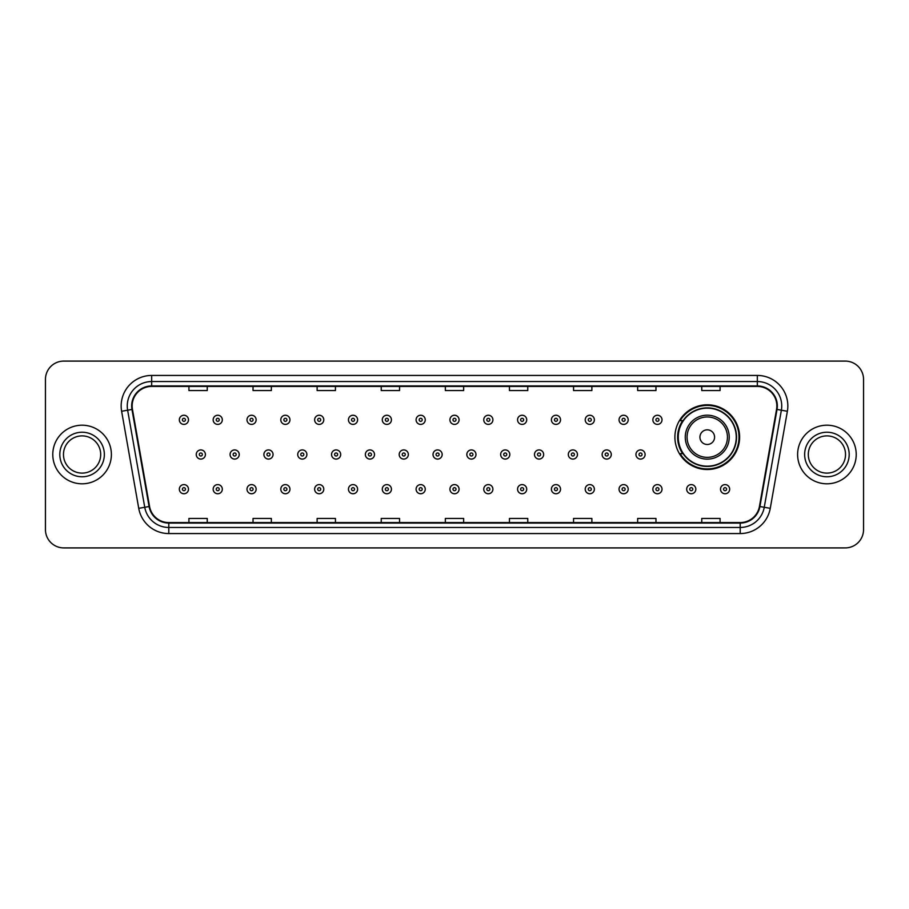 <?xml version="1.0" encoding="UTF-8"?>
<svg xmlns="http://www.w3.org/2000/svg" width="909" height="909" viewBox="0 0 909 909"><rect width="100%" height="100%" fill="white"/><g stroke="black" fill="none" stroke-linecap="round" stroke-linejoin="round"><path stroke-width="1.36" d="M674.898 437.161A32.36 32.36 0 0 0 707.259 469.521A32.36 32.36 0 0 0 739.619 437.161A32.36 32.36 0 0 0 707.259 404.8A32.36 32.36 0 0 0 674.898 437.161M682.659 453.648A29.611 29.611 0 0 1 682.659 420.674M45.45 379.405L45.45 529.595A18.316 18.316 0 0 0 63.766 547.911L845.234 547.911A18.316 18.316 0 0 0 863.55 529.595L863.55 379.405A18.316 18.316 0 0 0 845.234 361.089L63.766 361.089A18.316 18.316 0 0 0 45.45 379.405L45.45 529.595M52.779 454.5A29.304 29.304 0 0 0 82.083 483.804A29.304 29.304 0 0 0 111.387 454.5A29.304 29.304 0 0 0 82.083 425.196A29.304 29.304 0 0 0 52.779 454.5A29.304 29.304 0 0 0 82.083 483.804A29.304 29.304 0 0 0 111.387 454.5A29.304 29.304 0 0 0 82.083 425.196A29.304 29.304 0 0 0 52.779 454.5M797.613 454.5A29.304 29.304 0 0 0 826.917 483.804A29.304 29.304 0 0 0 856.221 454.5A29.304 29.304 0 0 0 826.917 425.196A29.304 29.304 0 0 0 797.613 454.5A29.304 29.304 0 0 0 826.917 483.804A29.304 29.304 0 0 0 856.221 454.5A29.304 29.304 0 0 0 826.917 425.196A29.304 29.304 0 0 0 797.613 454.5M132.146 405.959A19.532 19.532 0 0 1 151.678 386.427L757.322 386.427A19.532 19.532 0 0 1 776.559 409.357L759.447 506.427A19.532 19.532 0 0 1 740.199 522.573L168.801 522.573A19.532 19.532 0 0 1 149.553 506.427L132.441 409.357A19.532 19.532 0 0 1 132.146 405.959M131.657 405.959A20.021 20.021 0 0 0 131.964 409.436L149.076 506.518A20.021 20.021 0 0 0 168.801 523.061L740.199 523.061A20.021 20.021 0 0 0 759.924 506.518L777.036 409.436A20.021 20.021 0 0 0 757.322 385.939L151.678 385.939A20.021 20.021 0 0 0 131.657 405.959M121.624 411.266A30.531 30.531 0 0 1 151.678 375.44L757.322 375.44A30.531 30.531 0 0 1 787.376 411.266L770.264 508.336A30.531 30.531 0 0 1 740.199 533.56L168.801 533.56A30.531 30.531 0 0 1 138.736 508.336L121.624 411.266L127.635 410.209A24.418 24.418 0 0 1 151.678 381.541L757.322 381.541A24.418 24.418 0 0 1 781.365 410.209L764.253 507.279A24.418 24.418 0 0 1 740.199 527.459L168.801 527.459A24.418 24.418 0 0 1 144.747 507.279L127.635 410.209A24.418 24.418 0 0 1 127.26 405.959M845.234 361.089L63.766 361.089M63.766 547.911L845.234 547.911M863.55 529.595L863.55 379.405M445.342 386.427L445.342 390.563L463.658 390.563L463.658 386.427M381.235 386.427L381.235 390.563L399.551 390.563L399.551 386.427M317.127 386.427L317.127 390.563L335.444 390.563L335.444 386.427M253.032 386.427L253.032 390.563L271.348 390.563L271.348 386.427M188.924 386.427L188.924 390.563L207.241 390.563L207.241 386.427M509.449 386.427L509.449 390.563L527.765 390.563L527.765 386.427M573.556 386.427L573.556 390.563L591.873 390.563L591.873 386.427M637.652 386.427L637.652 390.563L655.968 390.563L655.968 386.427M701.759 386.427L701.759 390.563L720.076 390.563L720.076 386.427M463.658 522.573L463.658 518.437L445.342 518.437L445.342 522.573M399.551 522.573L399.551 518.437L381.235 518.437L381.235 522.573M335.444 522.573L335.444 518.437L317.127 518.437L317.127 522.573M271.348 522.573L271.348 518.437L253.032 518.437L253.032 522.573M207.241 522.573L207.241 518.437L188.924 518.437L188.924 522.573M527.765 522.573L527.765 518.437L509.449 518.437L509.449 522.573M591.873 522.573L591.873 518.437L573.556 518.437L573.556 522.573M655.968 522.573L655.968 518.437L637.652 518.437L637.652 522.573M720.076 522.573L720.076 518.437L701.759 518.437L701.759 522.573M100.694 454.5A18.612 18.612 0 0 0 82.083 435.888A18.612 18.612 0 0 0 63.471 454.5A18.612 18.612 0 0 0 82.083 473.112A18.612 18.612 0 0 0 100.694 454.5A18.612 18.612 0 0 1 82.083 473.112A18.612 18.612 0 0 1 63.471 454.5M714.588 437.161A7.329 7.329 0 0 0 707.259 429.832A7.329 7.329 0 0 0 699.93 437.161A7.329 7.329 0 0 0 707.259 444.49A7.329 7.329 0 0 0 714.588 437.161M729.234 437.161A21.975 21.975 0 0 0 707.259 415.186A21.975 21.975 0 0 0 685.272 437.161A21.975 21.975 0 0 0 707.259 459.136A21.975 21.975 0 0 0 729.234 437.161A21.975 21.975 0 0 1 707.259 459.136A21.975 21.975 0 0 1 685.272 437.161M736.256 437.161A28.997 28.997 0 0 0 707.259 408.164A28.997 28.997 0 0 0 678.262 437.161A28.997 28.997 0 0 0 707.259 466.158A28.997 28.997 0 0 0 736.256 437.161M739.006 437.161A31.747 31.747 0 0 1 680.125 453.648L683.068 453.648A29.27 29.27 0 0 0 736.529 437.229A29.27 29.27 0 0 0 683.068 420.674L680.125 420.674A31.747 31.747 0 0 1 739.006 437.161M845.529 454.5A18.612 18.612 0 0 0 826.917 435.888A18.612 18.612 0 0 0 808.306 454.5A18.612 18.612 0 0 0 826.917 473.112A18.612 18.612 0 0 0 845.529 454.5A18.612 18.612 0 0 1 826.917 473.112A18.612 18.612 0 0 1 808.306 454.5M188.493 419.822A4.579 4.579 0 0 1 183.913 424.401A4.579 4.579 0 0 1 179.334 419.822A4.579 4.579 0 0 1 183.913 415.243A4.579 4.579 0 0 1 188.493 419.822A4.579 4.579 0 0 0 183.913 415.243A4.579 4.579 0 0 0 179.334 419.822M222.319 419.822A4.579 4.579 0 0 1 217.74 424.401A4.579 4.579 0 0 1 213.16 419.822A4.579 4.579 0 0 1 217.74 415.243A4.579 4.579 0 0 1 222.319 419.822A4.579 4.579 0 0 0 217.74 415.243A4.579 4.579 0 0 0 213.16 419.822M256.145 419.822A4.579 4.579 0 0 1 251.566 424.401A4.579 4.579 0 0 1 246.987 419.822A4.579 4.579 0 0 1 251.566 415.243A4.579 4.579 0 0 1 256.145 419.822A4.579 4.579 0 0 0 251.566 415.243A4.579 4.579 0 0 0 246.987 419.822M289.96 419.822A4.579 4.579 0 0 1 285.381 424.401A4.579 4.579 0 0 1 280.801 419.822A4.579 4.579 0 0 1 285.381 415.243A4.579 4.579 0 0 1 289.96 419.822A4.579 4.579 0 0 0 285.381 415.243A4.579 4.579 0 0 0 280.801 419.822M323.786 419.822A4.579 4.579 0 0 1 319.207 424.401A4.579 4.579 0 0 1 314.628 419.822A4.579 4.579 0 0 1 319.207 415.243A4.579 4.579 0 0 1 323.786 419.822A4.579 4.579 0 0 0 319.207 415.243A4.579 4.579 0 0 0 314.628 419.822M357.612 419.822A4.579 4.579 0 0 1 353.033 424.401A4.579 4.579 0 0 1 348.454 419.822A4.579 4.579 0 0 1 353.033 415.243A4.579 4.579 0 0 1 357.612 419.822A4.579 4.579 0 0 0 353.033 415.243A4.579 4.579 0 0 0 348.454 419.822M391.438 419.822A4.579 4.579 0 0 1 386.859 424.401A4.579 4.579 0 0 1 382.28 419.822A4.579 4.579 0 0 1 386.859 415.243A4.579 4.579 0 0 1 391.438 419.822A4.579 4.579 0 0 0 386.859 415.243A4.579 4.579 0 0 0 382.28 419.822M425.253 419.822A4.579 4.579 0 0 1 420.674 424.401A4.579 4.579 0 0 1 416.095 419.822A4.579 4.579 0 0 1 420.674 415.243A4.579 4.579 0 0 1 425.253 419.822A4.579 4.579 0 0 0 420.674 415.243A4.579 4.579 0 0 0 416.095 419.822M459.079 419.822A4.579 4.579 0 0 1 454.5 424.401A4.579 4.579 0 0 1 449.921 419.822A4.579 4.579 0 0 1 454.5 415.243A4.579 4.579 0 0 1 459.079 419.822A4.579 4.579 0 0 0 454.5 415.243A4.579 4.579 0 0 0 449.921 419.822M492.905 419.822A4.579 4.579 0 0 1 488.326 424.401A4.579 4.579 0 0 1 483.747 419.822A4.579 4.579 0 0 1 488.326 415.243A4.579 4.579 0 0 1 492.905 419.822A4.579 4.579 0 0 0 488.326 415.243A4.579 4.579 0 0 0 483.747 419.822M526.72 419.822A4.579 4.579 0 0 1 522.141 424.401A4.579 4.579 0 0 1 517.562 419.822A4.579 4.579 0 0 1 522.141 415.243A4.579 4.579 0 0 1 526.72 419.822A4.579 4.579 0 0 0 522.141 415.243A4.579 4.579 0 0 0 517.562 419.822M560.546 419.822A4.579 4.579 0 0 1 555.967 424.401A4.579 4.579 0 0 1 551.388 419.822A4.579 4.579 0 0 1 555.967 415.243A4.579 4.579 0 0 1 560.546 419.822A4.579 4.579 0 0 0 555.967 415.243A4.579 4.579 0 0 0 551.388 419.822M594.372 419.822A4.579 4.579 0 0 1 589.793 424.401A4.579 4.579 0 0 1 585.214 419.822A4.579 4.579 0 0 1 589.793 415.243A4.579 4.579 0 0 1 594.372 419.822A4.579 4.579 0 0 0 589.793 415.243A4.579 4.579 0 0 0 585.214 419.822M628.199 419.822A4.579 4.579 0 0 1 623.619 424.401A4.579 4.579 0 0 1 619.04 419.822A4.579 4.579 0 0 1 623.619 415.243A4.579 4.579 0 0 1 628.199 419.822A4.579 4.579 0 0 0 623.619 415.243A4.579 4.579 0 0 0 619.04 419.822M662.013 419.822A4.579 4.579 0 0 1 657.434 424.401A4.579 4.579 0 0 1 652.855 419.822A4.579 4.579 0 0 1 657.434 415.243A4.579 4.579 0 0 1 662.013 419.822A4.579 4.579 0 0 0 657.434 415.243A4.579 4.579 0 0 0 652.855 419.822M196.253 454.5A4.579 4.579 0 0 1 200.832 449.921A4.579 4.579 0 0 1 205.411 454.5A4.579 4.579 0 0 1 200.832 459.079A4.579 4.579 0 0 1 196.253 454.5A4.579 4.579 0 0 0 200.832 459.079A4.579 4.579 0 0 0 205.411 454.5M230.068 454.5A4.579 4.579 0 0 1 234.647 449.921A4.579 4.579 0 0 1 239.226 454.5A4.579 4.579 0 0 1 234.647 459.079A4.579 4.579 0 0 1 230.068 454.5A4.579 4.579 0 0 0 234.647 459.079A4.579 4.579 0 0 0 239.226 454.5M263.894 454.5A4.579 4.579 0 0 1 268.473 449.921A4.579 4.579 0 0 1 273.052 454.5A4.579 4.579 0 0 1 268.473 459.079A4.579 4.579 0 0 1 263.894 454.5A4.579 4.579 0 0 0 268.473 459.079A4.579 4.579 0 0 0 273.052 454.5M297.72 454.5A4.579 4.579 0 0 1 302.299 449.921A4.579 4.579 0 0 1 306.878 454.5A4.579 4.579 0 0 1 302.299 459.079A4.579 4.579 0 0 1 297.72 454.5A4.579 4.579 0 0 0 302.299 459.079A4.579 4.579 0 0 0 306.878 454.5M331.546 454.5A4.579 4.579 0 0 1 336.114 449.921A4.579 4.579 0 0 1 340.693 454.5A4.579 4.579 0 0 1 336.114 459.079A4.579 4.579 0 0 1 331.546 454.5A4.579 4.579 0 0 0 336.114 459.079A4.579 4.579 0 0 0 340.693 454.5M365.361 454.5A4.579 4.579 0 0 1 369.94 449.921A4.579 4.579 0 0 1 374.519 454.5A4.579 4.579 0 0 1 369.94 459.079A4.579 4.579 0 0 1 365.361 454.5A4.579 4.579 0 0 0 369.94 459.079A4.579 4.579 0 0 0 374.519 454.5M399.187 454.5A4.579 4.579 0 0 1 403.766 449.921A4.579 4.579 0 0 1 408.346 454.5A4.579 4.579 0 0 1 403.766 459.079A4.579 4.579 0 0 1 399.187 454.5A4.579 4.579 0 0 0 403.766 459.079A4.579 4.579 0 0 0 408.346 454.5M433.014 454.5A4.579 4.579 0 0 1 437.593 449.921A4.579 4.579 0 0 1 442.172 454.5A4.579 4.579 0 0 1 437.593 459.079A4.579 4.579 0 0 1 433.014 454.5A4.579 4.579 0 0 0 437.593 459.079A4.579 4.579 0 0 0 442.172 454.5M466.828 454.5A4.579 4.579 0 0 1 471.407 449.921A4.579 4.579 0 0 1 475.986 454.5A4.579 4.579 0 0 1 471.407 459.079A4.579 4.579 0 0 1 466.828 454.5A4.579 4.579 0 0 0 471.407 459.079A4.579 4.579 0 0 0 475.986 454.5M500.654 454.5A4.579 4.579 0 0 1 505.234 449.921A4.579 4.579 0 0 1 509.813 454.5A4.579 4.579 0 0 1 505.234 459.079A4.579 4.579 0 0 1 500.654 454.5A4.579 4.579 0 0 0 505.234 459.079A4.579 4.579 0 0 0 509.813 454.5M534.481 454.5A4.579 4.579 0 0 1 539.06 449.921A4.579 4.579 0 0 1 543.639 454.5A4.579 4.579 0 0 1 539.06 459.079A4.579 4.579 0 0 1 534.481 454.5A4.579 4.579 0 0 0 539.06 459.079A4.579 4.579 0 0 0 543.639 454.5M568.307 454.5A4.579 4.579 0 0 1 572.886 449.921A4.579 4.579 0 0 1 577.454 454.5A4.579 4.579 0 0 1 572.886 459.079A4.579 4.579 0 0 1 568.307 454.5A4.579 4.579 0 0 0 572.886 459.079A4.579 4.579 0 0 0 577.454 454.5M602.122 454.5A4.579 4.579 0 0 1 606.701 449.921A4.579 4.579 0 0 1 611.28 454.5A4.579 4.579 0 0 1 606.701 459.079A4.579 4.579 0 0 1 602.122 454.5A4.579 4.579 0 0 0 606.701 459.079A4.579 4.579 0 0 0 611.28 454.5M635.948 454.5A4.579 4.579 0 0 1 640.527 449.921A4.579 4.579 0 0 1 645.106 454.5A4.579 4.579 0 0 1 640.527 459.079A4.579 4.579 0 0 1 635.948 454.5A4.579 4.579 0 0 0 640.527 459.079A4.579 4.579 0 0 0 645.106 454.5M179.334 489.178A4.579 4.579 0 0 1 183.913 484.599A4.579 4.579 0 0 1 188.493 489.178A4.579 4.579 0 0 1 183.913 493.757A4.579 4.579 0 0 1 179.334 489.178A4.579 4.579 0 0 0 183.913 493.757A4.579 4.579 0 0 0 188.493 489.178M213.16 489.178A4.579 4.579 0 0 1 217.74 484.599A4.579 4.579 0 0 1 222.319 489.178A4.579 4.579 0 0 1 217.74 493.757A4.579 4.579 0 0 1 213.16 489.178A4.579 4.579 0 0 0 217.74 493.757A4.579 4.579 0 0 0 222.319 489.178M246.987 489.178A4.579 4.579 0 0 1 251.566 484.599A4.579 4.579 0 0 1 256.145 489.178A4.579 4.579 0 0 1 251.566 493.757A4.579 4.579 0 0 1 246.987 489.178A4.579 4.579 0 0 0 251.566 493.757A4.579 4.579 0 0 0 256.145 489.178M280.801 489.178A4.579 4.579 0 0 1 285.381 484.599A4.579 4.579 0 0 1 289.96 489.178A4.579 4.579 0 0 1 285.381 493.757A4.579 4.579 0 0 1 280.801 489.178A4.579 4.579 0 0 0 285.381 493.757A4.579 4.579 0 0 0 289.96 489.178M314.628 489.178A4.579 4.579 0 0 1 319.207 484.599A4.579 4.579 0 0 1 323.786 489.178A4.579 4.579 0 0 1 319.207 493.757A4.579 4.579 0 0 1 314.628 489.178A4.579 4.579 0 0 0 319.207 493.757A4.579 4.579 0 0 0 323.786 489.178M348.454 489.178A4.579 4.579 0 0 1 353.033 484.599A4.579 4.579 0 0 1 357.612 489.178A4.579 4.579 0 0 1 353.033 493.757A4.579 4.579 0 0 1 348.454 489.178A4.579 4.579 0 0 0 353.033 493.757A4.579 4.579 0 0 0 357.612 489.178M382.28 489.178A4.579 4.579 0 0 1 386.859 484.599A4.579 4.579 0 0 1 391.438 489.178A4.579 4.579 0 0 1 386.859 493.757A4.579 4.579 0 0 1 382.28 489.178A4.579 4.579 0 0 0 386.859 493.757A4.579 4.579 0 0 0 391.438 489.178M416.095 489.178A4.579 4.579 0 0 1 420.674 484.599A4.579 4.579 0 0 1 425.253 489.178A4.579 4.579 0 0 1 420.674 493.757A4.579 4.579 0 0 1 416.095 489.178A4.579 4.579 0 0 0 420.674 493.757A4.579 4.579 0 0 0 425.253 489.178M449.921 489.178A4.579 4.579 0 0 1 454.5 484.599A4.579 4.579 0 0 1 459.079 489.178A4.579 4.579 0 0 1 454.5 493.757A4.579 4.579 0 0 1 449.921 489.178A4.579 4.579 0 0 0 454.5 493.757A4.579 4.579 0 0 0 459.079 489.178M483.747 489.178A4.579 4.579 0 0 1 488.326 484.599A4.579 4.579 0 0 1 492.905 489.178A4.579 4.579 0 0 1 488.326 493.757A4.579 4.579 0 0 1 483.747 489.178A4.579 4.579 0 0 0 488.326 493.757A4.579 4.579 0 0 0 492.905 489.178M517.562 489.178A4.579 4.579 0 0 1 522.141 484.599A4.579 4.579 0 0 1 526.72 489.178A4.579 4.579 0 0 1 522.141 493.757A4.579 4.579 0 0 1 517.562 489.178A4.579 4.579 0 0 0 522.141 493.757A4.579 4.579 0 0 0 526.72 489.178M551.388 489.178A4.579 4.579 0 0 1 555.967 484.599A4.579 4.579 0 0 1 560.546 489.178A4.579 4.579 0 0 1 555.967 493.757A4.579 4.579 0 0 1 551.388 489.178A4.579 4.579 0 0 0 555.967 493.757A4.579 4.579 0 0 0 560.546 489.178M585.214 489.178A4.579 4.579 0 0 1 589.793 484.599A4.579 4.579 0 0 1 594.372 489.178A4.579 4.579 0 0 1 589.793 493.757A4.579 4.579 0 0 1 585.214 489.178A4.579 4.579 0 0 0 589.793 493.757A4.579 4.579 0 0 0 594.372 489.178M619.04 489.178A4.579 4.579 0 0 1 623.619 484.599A4.579 4.579 0 0 1 628.199 489.178A4.579 4.579 0 0 1 623.619 493.757A4.579 4.579 0 0 1 619.04 489.178A4.579 4.579 0 0 0 623.619 493.757A4.579 4.579 0 0 0 628.199 489.178M652.855 489.178A4.579 4.579 0 0 1 657.434 484.599A4.579 4.579 0 0 1 662.013 489.178A4.579 4.579 0 0 1 657.434 493.757A4.579 4.579 0 0 1 652.855 489.178A4.579 4.579 0 0 0 657.434 493.757A4.579 4.579 0 0 0 662.013 489.178M686.681 489.178A4.579 4.579 0 0 1 691.26 484.599A4.579 4.579 0 0 1 695.839 489.178A4.579 4.579 0 0 1 691.26 493.757A4.579 4.579 0 0 1 686.681 489.178A4.579 4.579 0 0 0 691.26 493.757A4.579 4.579 0 0 0 695.839 489.178M720.507 489.178A4.579 4.579 0 0 1 725.087 484.599A4.579 4.579 0 0 1 729.666 489.178A4.579 4.579 0 0 1 725.087 493.757A4.579 4.579 0 0 1 720.507 489.178A4.579 4.579 0 0 0 725.087 493.757A4.579 4.579 0 0 0 729.666 489.178M757.322 375.44L757.322 385.939M127.635 410.209L131.964 409.436M168.801 533.56L168.801 523.061M740.199 523.061L740.199 533.56M759.924 506.518L770.264 508.336M138.736 508.336L149.076 506.518M777.036 409.436L787.376 411.266M151.678 375.44L151.678 385.939M104.353 454.5A22.271 22.271 0 0 0 82.083 432.229A22.271 22.271 0 0 0 59.812 454.5A22.271 22.271 0 0 0 82.083 476.771A22.271 22.271 0 0 0 104.353 454.5M727.45 437.161A20.191 20.191 0 0 0 707.259 416.97A20.191 20.191 0 0 0 687.068 437.161A20.191 20.191 0 0 0 707.259 457.352A20.191 20.191 0 0 0 727.45 437.161M849.188 454.5A22.271 22.271 0 0 0 826.917 432.229A22.271 22.271 0 0 0 804.647 454.5A22.271 22.271 0 0 0 826.917 476.771A22.271 22.271 0 0 0 849.188 454.5M182.391 419.822A1.523 1.523 0 0 0 183.913 421.344A1.523 1.523 0 0 0 185.447 419.822A1.523 1.523 0 0 0 183.913 418.299A1.523 1.523 0 0 0 182.391 419.822M216.217 419.822A1.523 1.523 0 0 0 217.74 421.344A1.523 1.523 0 0 0 219.262 419.822A1.523 1.523 0 0 0 217.74 418.299A1.523 1.523 0 0 0 216.217 419.822M250.032 419.822A1.523 1.523 0 0 0 251.566 421.344A1.523 1.523 0 0 0 253.088 419.822A1.523 1.523 0 0 0 251.566 418.299A1.523 1.523 0 0 0 250.032 419.822M283.858 419.822A1.523 1.523 0 0 0 285.381 421.344A1.523 1.523 0 0 0 286.914 419.822A1.523 1.523 0 0 0 285.381 418.299A1.523 1.523 0 0 0 283.858 419.822M317.684 419.822A1.523 1.523 0 0 0 319.207 421.344A1.523 1.523 0 0 0 320.729 419.822A1.523 1.523 0 0 0 319.207 418.299A1.523 1.523 0 0 0 317.684 419.822M351.51 419.822A1.523 1.523 0 0 0 353.033 421.344A1.523 1.523 0 0 0 354.555 419.822A1.523 1.523 0 0 0 353.033 418.299A1.523 1.523 0 0 0 351.51 419.822M385.325 419.822A1.523 1.523 0 0 0 386.859 421.344A1.523 1.523 0 0 0 388.382 419.822A1.523 1.523 0 0 0 386.859 418.299A1.523 1.523 0 0 0 385.325 419.822M419.151 419.822A1.523 1.523 0 0 0 420.674 421.344A1.523 1.523 0 0 0 422.208 419.822A1.523 1.523 0 0 0 420.674 418.299A1.523 1.523 0 0 0 419.151 419.822M452.977 419.822A1.523 1.523 0 0 0 454.5 421.344A1.523 1.523 0 0 0 456.023 419.822A1.523 1.523 0 0 0 454.5 418.299A1.523 1.523 0 0 0 452.977 419.822M486.792 419.822A1.523 1.523 0 0 0 488.326 421.344A1.523 1.523 0 0 0 489.849 419.822A1.523 1.523 0 0 0 488.326 418.299A1.523 1.523 0 0 0 486.792 419.822M520.618 419.822A1.523 1.523 0 0 0 522.141 421.344A1.523 1.523 0 0 0 523.675 419.822A1.523 1.523 0 0 0 522.141 418.299A1.523 1.523 0 0 0 520.618 419.822M554.445 419.822A1.523 1.523 0 0 0 555.967 421.344A1.523 1.523 0 0 0 557.49 419.822A1.523 1.523 0 0 0 555.967 418.299A1.523 1.523 0 0 0 554.445 419.822M588.271 419.822A1.523 1.523 0 0 0 589.793 421.344A1.523 1.523 0 0 0 591.316 419.822A1.523 1.523 0 0 0 589.793 418.299A1.523 1.523 0 0 0 588.271 419.822M622.086 419.822A1.523 1.523 0 0 0 623.619 421.344A1.523 1.523 0 0 0 625.142 419.822A1.523 1.523 0 0 0 623.619 418.299A1.523 1.523 0 0 0 622.086 419.822M655.912 419.822A1.523 1.523 0 0 0 657.434 421.344A1.523 1.523 0 0 0 658.968 419.822A1.523 1.523 0 0 0 657.434 418.299A1.523 1.523 0 0 0 655.912 419.822M202.355 454.5A1.523 1.523 0 0 0 200.832 452.977A1.523 1.523 0 0 0 199.298 454.5A1.523 1.523 0 0 0 200.832 456.023A1.523 1.523 0 0 0 202.355 454.5M236.181 454.5A1.523 1.523 0 0 0 234.647 452.977A1.523 1.523 0 0 0 233.124 454.5A1.523 1.523 0 0 0 234.647 456.023A1.523 1.523 0 0 0 236.181 454.5M269.996 454.5A1.523 1.523 0 0 0 268.473 452.977A1.523 1.523 0 0 0 266.951 454.5A1.523 1.523 0 0 0 268.473 456.023A1.523 1.523 0 0 0 269.996 454.5M303.822 454.5A1.523 1.523 0 0 0 302.299 452.977A1.523 1.523 0 0 0 300.765 454.5A1.523 1.523 0 0 0 302.299 456.023A1.523 1.523 0 0 0 303.822 454.5M337.648 454.5A1.523 1.523 0 0 0 336.114 452.977A1.523 1.523 0 0 0 334.592 454.5A1.523 1.523 0 0 0 336.114 456.023A1.523 1.523 0 0 0 337.648 454.5M371.474 454.5A1.523 1.523 0 0 0 369.94 452.977A1.523 1.523 0 0 0 368.418 454.5A1.523 1.523 0 0 0 369.94 456.023A1.523 1.523 0 0 0 371.474 454.5M405.289 454.5A1.523 1.523 0 0 0 403.766 452.977A1.523 1.523 0 0 0 402.244 454.5A1.523 1.523 0 0 0 403.766 456.023A1.523 1.523 0 0 0 405.289 454.5M439.115 454.5A1.523 1.523 0 0 0 437.593 452.977A1.523 1.523 0 0 0 436.059 454.5A1.523 1.523 0 0 0 437.593 456.023A1.523 1.523 0 0 0 439.115 454.5M472.941 454.5A1.523 1.523 0 0 0 471.407 452.977A1.523 1.523 0 0 0 469.885 454.5A1.523 1.523 0 0 0 471.407 456.023A1.523 1.523 0 0 0 472.941 454.5M506.756 454.5A1.523 1.523 0 0 0 505.234 452.977A1.523 1.523 0 0 0 503.711 454.5A1.523 1.523 0 0 0 505.234 456.023A1.523 1.523 0 0 0 506.756 454.5M540.582 454.5A1.523 1.523 0 0 0 539.06 452.977A1.523 1.523 0 0 0 537.526 454.5A1.523 1.523 0 0 0 539.06 456.023A1.523 1.523 0 0 0 540.582 454.5M574.408 454.5A1.523 1.523 0 0 0 572.886 452.977A1.523 1.523 0 0 0 571.352 454.5A1.523 1.523 0 0 0 572.886 456.023A1.523 1.523 0 0 0 574.408 454.5M608.235 454.5A1.523 1.523 0 0 0 606.701 452.977A1.523 1.523 0 0 0 605.178 454.5A1.523 1.523 0 0 0 606.701 456.023A1.523 1.523 0 0 0 608.235 454.5M642.049 454.5A1.523 1.523 0 0 0 640.527 452.977A1.523 1.523 0 0 0 639.004 454.5A1.523 1.523 0 0 0 640.527 456.023A1.523 1.523 0 0 0 642.049 454.5M185.447 489.178A1.523 1.523 0 0 0 183.913 487.656A1.523 1.523 0 0 0 182.391 489.178A1.523 1.523 0 0 0 183.913 490.701A1.523 1.523 0 0 0 185.447 489.178M219.262 489.178A1.523 1.523 0 0 0 217.74 487.656A1.523 1.523 0 0 0 216.217 489.178A1.523 1.523 0 0 0 217.74 490.701A1.523 1.523 0 0 0 219.262 489.178M253.088 489.178A1.523 1.523 0 0 0 251.566 487.656A1.523 1.523 0 0 0 250.032 489.178A1.523 1.523 0 0 0 251.566 490.701A1.523 1.523 0 0 0 253.088 489.178M286.914 489.178A1.523 1.523 0 0 0 285.381 487.656A1.523 1.523 0 0 0 283.858 489.178A1.523 1.523 0 0 0 285.381 490.701A1.523 1.523 0 0 0 286.914 489.178M320.729 489.178A1.523 1.523 0 0 0 319.207 487.656A1.523 1.523 0 0 0 317.684 489.178A1.523 1.523 0 0 0 319.207 490.701A1.523 1.523 0 0 0 320.729 489.178M354.555 489.178A1.523 1.523 0 0 0 353.033 487.656A1.523 1.523 0 0 0 351.51 489.178A1.523 1.523 0 0 0 353.033 490.701A1.523 1.523 0 0 0 354.555 489.178M388.382 489.178A1.523 1.523 0 0 0 386.859 487.656A1.523 1.523 0 0 0 385.325 489.178A1.523 1.523 0 0 0 386.859 490.701A1.523 1.523 0 0 0 388.382 489.178M422.208 489.178A1.523 1.523 0 0 0 420.674 487.656A1.523 1.523 0 0 0 419.151 489.178A1.523 1.523 0 0 0 420.674 490.701A1.523 1.523 0 0 0 422.208 489.178M456.023 489.178A1.523 1.523 0 0 0 454.5 487.656A1.523 1.523 0 0 0 452.977 489.178A1.523 1.523 0 0 0 454.5 490.701A1.523 1.523 0 0 0 456.023 489.178M489.849 489.178A1.523 1.523 0 0 0 488.326 487.656A1.523 1.523 0 0 0 486.792 489.178A1.523 1.523 0 0 0 488.326 490.701A1.523 1.523 0 0 0 489.849 489.178M523.675 489.178A1.523 1.523 0 0 0 522.141 487.656A1.523 1.523 0 0 0 520.618 489.178A1.523 1.523 0 0 0 522.141 490.701A1.523 1.523 0 0 0 523.675 489.178M557.49 489.178A1.523 1.523 0 0 0 555.967 487.656A1.523 1.523 0 0 0 554.445 489.178A1.523 1.523 0 0 0 555.967 490.701A1.523 1.523 0 0 0 557.49 489.178M591.316 489.178A1.523 1.523 0 0 0 589.793 487.656A1.523 1.523 0 0 0 588.271 489.178A1.523 1.523 0 0 0 589.793 490.701A1.523 1.523 0 0 0 591.316 489.178M625.142 489.178A1.523 1.523 0 0 0 623.619 487.656A1.523 1.523 0 0 0 622.086 489.178A1.523 1.523 0 0 0 623.619 490.701A1.523 1.523 0 0 0 625.142 489.178M658.968 489.178A1.523 1.523 0 0 0 657.434 487.656A1.523 1.523 0 0 0 655.912 489.178A1.523 1.523 0 0 0 657.434 490.701A1.523 1.523 0 0 0 658.968 489.178M692.783 489.178A1.523 1.523 0 0 0 691.26 487.656A1.523 1.523 0 0 0 689.738 489.178A1.523 1.523 0 0 0 691.26 490.701A1.523 1.523 0 0 0 692.783 489.178M726.609 489.178A1.523 1.523 0 0 0 725.087 487.656A1.523 1.523 0 0 0 723.553 489.178A1.523 1.523 0 0 0 725.087 490.701A1.523 1.523 0 0 0 726.609 489.178"/></g></svg>
